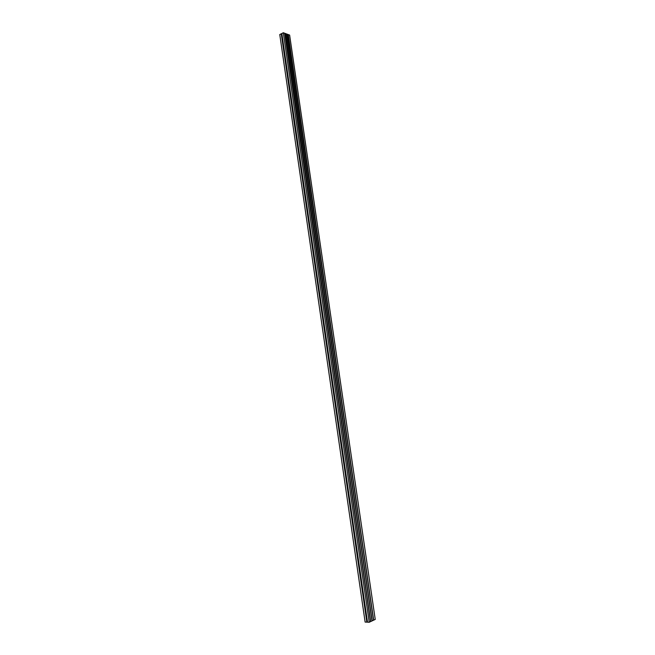 <?xml version="1.0" encoding="UTF-8"?>
<svg xmlns="http://www.w3.org/2000/svg" width="655" height="655" viewBox="0 0 655 655"><rect width="100%" height="100%" fill="white"/><g stroke="black" fill="none" stroke-linecap="round" stroke-linejoin="round"><path stroke-width="0.98" d="M288.012 35.034L373.612 619.843L288.053 35.01M286.44 34.461L372.122 620.539L286.333 34.469M284.86 33.88L370.624 621.243L284.753 33.888M369.24 622.25L370.509 621.652L284.655 33.241L283.32 32.75L281.83 33.503L367.512 622.176L369.24 622.25L283.32 32.75M366.857 622.152L281.257 33.79L279.767 34.543L365.13 622.086L366.857 622.152L281.257 33.79M373.98 620.023L375.233 619.433L289.625 35.067L288.315 34.584L373.653 620.007L288.315 34.584M372.49 620.727L373.506 620.244L287.807 34.396L286.743 34.003L372.163 620.711L286.743 34.003M370.992 621.431L372.007 620.948L286.235 33.823L285.162 33.421L370.665 621.415L285.162 33.421"/></g></svg>
